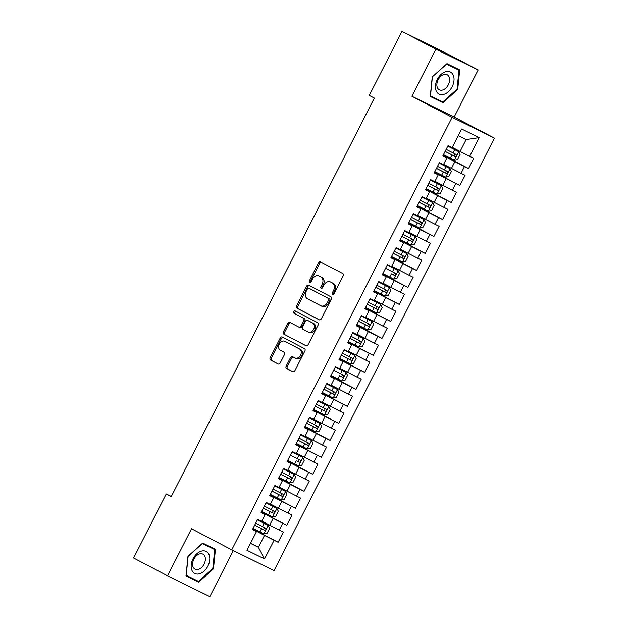 <?xml version="1.0" encoding="UTF-8"?>
<svg xmlns="http://www.w3.org/2000/svg" width="628" height="628" viewBox="0 0 628 628"><rect width="100%" height="100%" fill="white"/><g stroke="black" fill="none" stroke-linecap="round" stroke-linejoin="round"><path stroke-width="0.94" d="M332.691 294.304A1.311 0.973 -63.8 0 0 334.143 293.59L343.171 275.873A1.868 1.389 -63.8 0 0 342.786 273.557L320.578 261.915A1.868 1.389 -63.8 0 0 320.555 261.9A1.868 1.389 -63.8 0 0 318.49 262.936L309.463 280.653A1.311 0.973 -63.8 0 0 311.19 281.556L312.359 279.264A5.99 4.459 -63.8 0 1 318.953 275.959A5.99 4.459 -63.8 0 1 319.032 275.998L320.877 276.972A5.99 4.459 -63.8 0 1 322.109 284.374L320.939 286.666A1.311 0.973 -63.8 0 0 322.666 287.569L323.836 285.277A5.99 4.459 -63.8 0 1 330.43 281.972A5.99 4.459 -63.8 0 1 330.509 282.011L332.353 282.985A5.99 4.459 -63.8 0 1 333.586 290.387L332.416 292.679A1.311 0.973 -63.8 0 0 332.691 294.304M286.172 366.108A1.868 1.389 -63.8 0 0 286.556 368.424L292.789 371.69A1.868 1.389 -63.8 0 0 292.813 371.697A1.868 1.389 -63.8 0 0 294.87 370.669L304.894 350.989A1.868 1.389 -63.8 0 0 304.517 348.673L282.302 337.032A1.868 1.389 -63.8 0 0 282.278 337.024A1.868 1.389 -63.8 0 0 280.214 338.052L270.189 357.732A1.868 1.389 -63.8 0 0 270.574 360.048L278.102 363.989A1.868 1.389 -63.8 0 0 278.126 364.005A1.868 1.389 -63.8 0 0 280.19 362.968L284.476 354.545A1.868 1.389 -63.8 0 0 284.091 352.237L280.363 350.275A5.008 3.729 -63.8 0 1 279.311 344.128A5.008 3.729 -63.8 0 1 284.845 341.326A5.008 3.729 -63.8 0 1 284.908 341.357L299.532 349.019A5.008 3.729 -63.8 0 1 300.577 355.165A5.008 3.729 -63.8 0 1 295.05 357.976A5.008 3.729 -63.8 0 1 294.987 357.944L292.546 356.665A1.868 1.389 -63.8 0 0 292.522 356.649A1.868 1.389 -63.8 0 0 290.466 357.685L286.172 366.108L287.318 366.666A1.868 1.389 -63.8 0 0 287.702 368.981L293.033 371.776M171.256 496.615L374.319 98.078L369.288 95.44L401.92 31.4L435.871 49.188L411.89 96.249L452.121 117.334L231.748 549.838L191.516 528.752L167.543 575.813L133.599 558.025L166.232 493.977L171.256 496.615M319.212 319.825A1.868 1.389 -63.8 0 0 319.236 319.84A1.868 1.389 -63.8 0 0 321.293 318.804L331.317 299.132A1.868 1.389 -63.8 0 0 330.94 296.816L308.725 285.175A1.868 1.389 -63.8 0 0 308.701 285.167A1.868 1.389 -63.8 0 0 306.637 286.195L296.612 305.875A1.868 1.389 -63.8 0 0 296.997 308.183L319.26 319.848M318.106 325.061L308.081 344.733A1.868 1.389 -63.8 0 1 306.024 345.769A1.868 1.389 -63.8 0 1 306.001 345.761L283.785 334.12A1.868 1.389 -63.8 0 1 283.401 331.804L287.695 323.381A1.868 1.389 -63.8 0 1 289.751 322.345A1.868 1.389 -63.8 0 1 289.775 322.36L298.787 327.078A1.868 1.389 -63.8 0 0 298.81 327.094A1.868 1.389 -63.8 0 0 300.867 326.058L303.716 320.476A1.868 1.389 -63.8 0 0 303.332 318.161L293.951 313.246A1.311 0.973 -63.8 0 1 295.144 310.907L317.729 322.745A1.868 1.389 -63.8 0 1 318.106 325.061M452.121 117.334L494.401 138.121L274.028 570.632L231.748 549.838M443.172 155.234L468.551 168.532L473.74 158.342L469.681 156.341L479.203 137.658L461.611 129.007L452.089 147.69L448.031 145.696L442.834 155.893L446.893 157.887L443.431 164.677L439.372 162.683L434.184 172.881L438.234 174.874L434.772 181.665L430.722 179.671L425.525 189.868L429.583 191.862L426.122 198.652L422.063 196.658L416.866 206.855L420.925 208.849L417.463 215.639L413.405 213.646L408.216 223.843L412.274 225.837L408.804 232.635L404.754 230.633L399.557 240.83L403.616 242.824L400.154 249.622L396.095 247.62L390.899 257.818L394.957 259.811L391.495 266.61L387.437 264.616L382.248 274.805L386.306 276.799L382.844 283.597L378.786 281.603L373.589 291.792L377.648 293.786L374.186 300.584L370.127 298.59L364.939 308.78L368.989 310.774L365.527 317.572L361.469 315.578L356.28 325.767L360.339 327.761L356.877 334.559L352.818 332.565L347.622 342.755L351.68 344.748L348.218 351.547L344.16 349.553L338.971 359.742L343.021 361.736L339.56 368.534L335.509 366.54L330.312 376.729L334.371 378.723L330.909 385.521L326.85 383.527L321.654 393.717L325.712 395.711L322.25 402.509L318.192 400.515L313.003 410.704L317.054 412.698L313.592 419.496L309.541 417.502L304.344 427.692L308.403 429.693L304.941 436.484L300.883 434.49L295.686 444.679L299.744 446.681L296.283 453.471L292.224 451.477L287.035 461.674L291.094 463.668L287.632 470.458L283.573 468.464L278.377 478.662L282.435 480.655L278.973 487.446L274.915 485.452L269.726 495.649L273.777 497.643L270.315 504.433L266.256 502.439L261.067 512.636L265.126 514.63L261.664 521.421L257.606 519.427L252.409 529.624L256.467 531.618L252.527 529.404M468.551 168.532L464.492 166.538L461.03 173.336L443.604 164.348M434.513 172.221L459.892 185.519L465.089 175.33L461.03 173.336M459.892 185.519L455.834 183.525L452.372 190.323L434.945 181.335M425.863 189.209L451.234 202.506L456.43 192.317L452.372 190.323M451.234 202.506L447.183 200.513L443.721 207.311L426.286 198.322M417.204 206.196L442.583 219.494L447.772 209.305L443.721 207.311M442.583 219.494L438.525 217.5L435.063 224.298L417.636 215.31M408.545 223.183L433.924 236.481L439.121 226.292L435.063 224.298M433.924 236.481L429.866 234.487L426.404 241.285L408.977 232.297M399.895 240.171L425.266 253.469L430.463 243.279L426.404 241.285M425.266 253.469L421.215 251.475L417.753 258.273L400.319 249.285M391.236 257.158L416.615 270.456L421.804 260.267L417.753 258.273M416.615 270.456L412.557 268.462L409.095 275.26L391.668 266.272M382.585 274.146L407.957 287.443L413.153 277.254L409.095 275.26M407.957 287.443L403.898 285.45L400.436 292.248L383.009 283.259M373.927 291.133L399.306 304.431L404.495 294.242L400.436 292.248M399.306 304.431L395.248 302.437L391.786 309.235L374.359 300.247M365.268 308.12L390.647 321.418L395.836 311.229L391.786 309.235M390.647 321.418L386.589 319.424L383.127 326.222L365.7 317.234M356.618 325.108L381.989 338.406L387.186 328.216L383.127 326.222M381.989 338.406L377.93 336.412L374.469 343.21L357.042 334.222M347.959 342.095L373.338 355.401L378.527 345.204L374.469 343.21M373.338 355.401L369.28 353.399L365.818 360.197L348.391 351.209M339.301 359.083L364.68 372.388L369.876 362.191L365.818 360.197M364.68 372.388L360.621 370.387L357.159 377.185L339.732 368.196M330.65 376.07L356.021 389.376L361.218 379.179L357.159 377.185M356.021 389.376L351.97 387.382L348.509 394.172L331.074 385.184M321.991 393.057L347.37 406.363L352.559 396.166L348.509 394.172M347.37 406.363L343.312 404.369L339.85 411.159L322.423 402.179M313.333 410.053L338.712 423.35L343.909 413.153L339.85 411.159M338.712 423.35L334.653 421.357L331.192 428.147L313.764 419.166M304.682 427.04L330.053 440.338L335.25 430.141L331.192 428.147M330.053 440.338L326.003 438.344L322.541 445.134L305.106 436.154M296.024 444.027L321.403 457.325L326.591 447.128L322.541 445.134M321.403 457.325L317.344 455.331L313.882 462.122L296.455 453.141M287.373 461.015L312.744 474.313L317.941 464.116L313.882 462.122M312.744 474.313L308.686 472.319L305.224 479.109L287.797 470.129M278.714 478.002L304.093 491.3L309.282 481.103L305.224 479.109M304.093 491.3L300.035 489.306L296.573 496.096L279.146 487.116M270.056 494.99L295.435 508.288L300.624 498.098L296.573 496.096M295.435 508.288L291.376 506.294L287.914 513.092L270.487 504.103M261.405 511.977L286.776 525.275L291.973 515.086L287.914 513.092M286.776 525.275L282.718 523.281L279.256 530.079L261.829 521.091M252.746 528.964L278.126 542.262L283.314 532.073L279.256 530.079M278.126 542.262L274.067 540.268L264.545 558.951L246.945 550.301L256.467 531.618M261.177 512.417L265.126 514.63M250.58 543.173L258.406 547.278L264.466 535.386L252.637 529.184M274.067 540.268L264.466 535.386M264.545 558.951L258.406 547.278L250.478 543.377M269.836 495.421L273.777 497.643M269.655 525.196L273.125 518.398L261.287 512.197M282.718 523.281L273.125 518.398M278.487 478.434L282.435 480.655M278.314 508.201L281.776 501.411L269.946 495.209M291.376 506.294L281.776 501.411M287.145 461.447L291.094 463.668M286.972 491.214L290.434 484.424L278.604 478.222M300.035 489.306L290.434 484.424M295.804 444.459L299.744 446.681M295.623 474.226L299.085 467.436L287.255 461.235M308.686 472.319L299.085 467.436M304.454 427.472L308.403 429.693M304.282 457.239L307.744 450.449L295.914 444.247M317.344 455.331L307.744 450.449M313.113 410.484L317.054 412.698M312.94 440.252L316.402 433.461L304.564 427.26M326.003 438.344L316.402 433.461M321.772 393.497L325.712 395.711M321.591 423.264L325.053 416.474L313.223 410.272M334.653 421.357L325.053 416.474M330.422 376.51L334.371 378.723M330.25 406.277L333.711 399.486L321.881 393.285M343.312 404.369L333.711 399.486M339.081 359.522L343.021 361.736M338.908 389.289L342.37 382.499L330.532 376.298M351.97 387.382L342.37 382.499M347.739 342.535L351.68 344.748M347.559 372.302L351.021 365.504L339.191 359.31M360.621 370.387L351.021 365.504M356.39 325.547L360.339 327.761M356.217 355.315L359.679 348.516L347.849 342.315M369.28 353.399L359.679 348.516M365.049 308.56L368.989 310.774M364.876 338.327L368.338 331.529L356.5 325.328M377.93 336.412L368.338 331.529M373.707 291.573L377.648 293.786M373.527 321.34L376.988 314.542L365.158 308.34M386.589 319.424L376.988 314.542M382.358 274.585L386.306 276.799M382.185 304.352L385.647 297.554L373.817 291.353M395.248 302.437L385.647 297.554M391.016 257.598L394.957 259.811M390.836 287.365L394.298 280.567L382.468 274.365M403.898 285.45L394.298 280.567M399.667 240.61L403.616 242.824M399.494 270.378L402.956 263.579L391.126 257.378M412.557 268.462L402.956 263.579M408.326 223.623L412.274 225.837M408.153 253.39L411.615 246.592L399.777 240.391M421.215 251.475L411.615 246.592M416.984 206.636L420.925 208.849M416.804 236.403L420.265 229.605L408.435 223.403M429.866 234.487L420.265 229.605M425.635 189.648L429.583 191.862M425.462 219.415L428.924 212.617L417.094 206.416M438.525 217.5L428.924 212.617M434.293 172.661L438.234 174.874M434.121 202.428L437.583 195.63L425.745 189.428M447.183 200.513L437.583 195.63M442.952 155.666L446.893 157.887M442.771 185.441L446.233 178.642L434.403 172.441M455.834 183.525L446.233 178.642M451.43 168.445L454.892 161.655L443.062 155.454M464.492 166.538L454.892 161.655M171.326 496.481L166.232 493.977M167.543 575.813L209.823 596.6L233.271 550.591M411.89 96.249L454.17 117.036L478.151 69.975L435.871 49.188M478.151 69.975L444.208 52.187L401.92 31.4M454.17 117.036L494.401 138.121M469.681 156.341L460.089 151.458L466.141 139.573L458.212 135.672M460.089 151.458L452.254 147.36M479.203 137.658L466.141 139.573M442.991 102.717L457.71 89.459L459.696 69.936L446.963 63.671L432.245 76.938L430.259 96.461L442.991 102.717L437.708 99.954L438.054 99.648M215.435 549.327L202.703 543.071L187.976 556.33L185.99 575.852L198.731 582.117L213.449 568.85L215.435 549.327M333.413 294.304A1.311 0.973 -63.8 0 1 333.562 293.245L334.732 290.952A5.99 4.459 -63.8 0 0 333.499 283.542L332.353 282.985M331.498 282.498A5.99 4.459 -63.8 0 1 331.568 282.537A5.99 4.459 -63.8 0 1 331.647 282.576L333.499 283.542M320.021 276.485A5.99 4.459 -63.8 0 1 320.092 276.524A5.99 4.459 -63.8 0 1 320.17 276.563L322.023 277.529A5.99 4.459 -63.8 0 1 323.255 284.939L322.086 287.231A1.311 0.973 -63.8 0 0 321.936 288.291M321.473 262.386A1.868 1.389 -63.8 0 0 319.636 263.493L310.609 281.211A1.311 0.973 -63.8 0 0 310.46 282.278M309.62 285.646A1.868 1.389 -63.8 0 0 307.783 286.761L297.758 306.433A1.868 1.389 -63.8 0 0 298.143 308.748L319.456 319.919M328.656 300.058A1.311 0.973 -63.8 0 0 328.389 298.441L308.89 288.221A1.311 0.973 -63.8 0 0 307.43 288.935L306.205 291.353A5.99 4.459 -63.8 0 0 307.43 298.763L320.759 305.742A5.99 4.459 -63.8 0 0 320.837 305.781A5.99 4.459 -63.8 0 0 327.424 302.476L328.656 300.058L329.802 300.624A1.311 0.973 -63.8 0 0 329.535 298.999L328.389 298.441M310.004 288.77A1.311 0.973 -63.8 0 1 310.036 288.786L329.535 298.999M320.916 305.82L321.905 306.307A5.99 4.459 -63.8 0 0 321.976 306.346A5.99 4.459 -63.8 0 0 328.57 303.041L327.424 302.476M329.802 300.624L328.57 303.041M306.244 345.847L283.785 334.12M290.678 322.831A1.868 1.389 -63.8 0 0 288.833 323.946L284.547 332.361A1.868 1.389 -63.8 0 0 284.931 334.677M298.834 327.102L299.925 327.643A1.868 1.389 -63.8 0 0 299.949 327.659A1.868 1.389 -63.8 0 0 302.013 326.623L304.855 321.034A1.868 1.389 -63.8 0 0 304.47 318.726L293.951 313.246M296.078 311.402A1.311 0.973 -63.8 0 0 295.097 313.804M308.136 331.984A5.008 3.729 -63.8 0 0 308.199 332.016A5.008 3.729 -63.8 0 0 313.725 329.205A5.008 3.729 -63.8 0 0 312.681 323.059L307.524 320.359A1.868 1.389 -63.8 0 0 307.5 320.351A1.868 1.389 -63.8 0 0 305.444 321.379L302.594 326.968A1.868 1.389 -63.8 0 0 302.979 329.284L308.136 331.984M308.262 332.047L309.274 332.542A5.008 3.729 -63.8 0 0 309.337 332.573A5.008 3.729 -63.8 0 0 314.871 329.771A5.008 3.729 -63.8 0 0 313.819 323.624L312.681 323.059M308.623 320.9A1.868 1.389 -63.8 0 1 308.646 320.908A1.868 1.389 -63.8 0 0 308.646 320.908L313.819 323.624M293.441 357.136A1.868 1.389 -63.8 0 0 291.604 358.25L287.318 366.666M295.113 358.007L296.126 358.502A5.008 3.729 -63.8 0 0 296.188 358.533A5.008 3.729 -63.8 0 0 301.723 355.731A5.008 3.729 -63.8 0 0 300.671 349.584L299.532 349.019M285.921 341.852A5.008 3.729 -63.8 0 1 285.983 341.883A5.008 3.729 -63.8 0 1 286.046 341.922L300.671 349.584M283.197 337.503A1.868 1.389 -63.8 0 0 281.36 338.618L271.335 358.29A1.868 1.389 -63.8 0 0 271.72 360.605L278.345 364.083M454.35 67.785L454.397 67.329M430.274 96.296L437.708 99.954M432.252 76.93L446.649 64.15L458.99 70.218L457.066 89.129L457.71 89.459M186.014 575.695L193.448 579.346L193.785 579.04M210.09 547.184L210.137 546.729M212.798 568.513L213.449 568.85M193.448 579.346L198.731 582.117M443.47 154.645L454.327 160.171L457.474 159.598L460.073 154.496L458.652 151.678L447.795 146.151M458.652 151.678L447.811 146.12M445.119 151.419L454.962 156.443C456.391 156.301 456.737 155.626 455.999 154.402L446.155 149.378M454.185 153.452C455.143 154.786 454.798 155.469 453.149 155.493L445.126 151.387M434.812 171.632L445.668 177.159L448.824 176.586L451.422 171.483L450.001 168.665L439.145 163.139M450.001 168.665L439.16 163.107M436.46 168.406L446.304 173.43C447.733 173.289 448.078 172.614 447.34 171.389L437.496 166.365M445.535 170.439C446.492 171.774 446.147 172.457 444.491 172.48L436.476 168.375M426.161 188.62L437.017 194.146L440.165 193.573L442.764 188.478L441.343 185.653L430.486 180.126M441.343 185.653L430.502 180.095M427.801 185.393L437.645 190.417C439.082 190.276 439.427 189.601 438.689 188.376L428.845 183.352M436.876 187.427C437.834 188.761 437.488 189.444 435.84 189.468L427.817 185.362M443.564 94.451A12.395 8.274 117.7 0 0 453.973 80.706A12.395 8.274 117.7 0 0 445.888 71.678A12.395 8.274 117.7 0 0 435.479 85.424A12.395 8.274 117.7 0 0 443.564 94.451M442.442 90.079A8.486 5.668 117.7 0 0 449.122 82.81A8.486 5.668 117.7 0 0 447.175 74.771A8.486 5.668 117.7 0 0 444.027 74.489A8.486 5.668 117.7 0 0 437.347 81.758A8.486 5.668 117.7 0 0 439.302 89.804A8.486 5.668 117.7 0 0 442.442 90.079M446.626 63.977L458.99 70.218M457.066 89.129L442.803 101.979L430.463 95.919L432.386 77.001M199.304 573.851A12.395 8.274 117.7 0 0 209.705 560.105A12.395 8.274 117.7 0 0 201.619 551.07A12.395 8.274 117.7 0 0 191.218 564.823A12.395 8.274 117.7 0 0 199.304 573.851M198.181 569.478A8.486 5.668 117.7 0 0 204.861 562.209A8.486 5.668 117.7 0 0 202.915 554.163A8.486 5.668 117.7 0 0 199.767 553.888A8.486 5.668 117.7 0 0 193.086 561.157A8.486 5.668 117.7 0 0 195.033 569.196A8.486 5.668 117.7 0 0 198.181 569.478M202.365 543.369L214.721 549.61L212.798 568.528L198.534 581.379L186.202 575.311L188.125 556.392L202.389 543.542L214.721 549.61M417.502 205.607L428.359 211.134L431.515 210.561L434.105 205.466L432.684 202.64L421.835 197.114M432.684 202.64L421.843 197.082M419.151 202.381L428.995 207.405C430.423 207.264 430.769 206.588 430.031 205.364L420.187 200.34M428.225 204.414C429.183 205.749 428.83 206.431 427.181 206.455L419.166 202.349M408.852 222.595L419.7 228.121L422.856 227.548L425.454 222.453L424.033 219.627L413.177 214.101M424.033 219.627L413.193 214.07M410.492 219.368L420.336 224.392C421.765 224.251 422.118 223.576 421.372 222.351L411.528 217.327M419.567 221.401C420.525 222.736 420.179 223.419 418.531 223.442L410.508 219.337M400.193 239.582L411.05 245.108L414.197 244.535L416.796 239.441L415.375 236.615L404.518 231.088M415.375 236.615L404.534 231.065M401.834 236.356L411.678 241.38C413.114 241.238 413.46 240.563 412.722 239.339L402.878 234.315M410.908 238.389C411.866 239.723 411.521 240.406 409.872 240.43L401.849 236.324M406.716 253.602L395.868 248.076L406.716 253.602L408.137 256.428L405.547 261.523L402.47 262.08L406.756 253.673M402.47 262.08L391.534 256.569M393.183 253.343L403.027 258.367C404.456 258.226 404.801 257.551 404.063 256.326L394.219 251.302M402.258 255.384C403.215 256.711 402.87 257.394 401.214 257.417L393.199 253.312M382.884 273.557L393.74 279.083L396.888 278.51L399.486 273.416L398.066 270.589L387.209 265.063M398.066 270.589L387.225 265.04M393.599 272.371C394.557 273.698 394.211 274.381 392.563 274.405L394.368 275.354C395.805 275.213 396.15 274.538 395.404 273.313L385.561 268.289M374.225 290.544L385.082 296.071L388.23 295.498L390.828 290.403L389.407 287.577L378.551 282.05M389.407 287.577L378.566 282.027M375.874 287.318L385.71 292.342C387.146 292.208 387.492 291.525 386.754 290.301L376.91 285.285M384.94 289.359C385.898 290.686 385.553 291.368 383.904 291.392L375.882 287.294M365.567 307.532L376.423 313.058L379.579 312.485L382.177 307.39L380.756 304.564L369.9 299.038M380.756 304.564L369.916 299.014M367.215 304.305L377.059 309.329C378.488 309.196 378.833 308.513 378.095 307.288L368.251 302.272M376.29 306.346C377.247 307.673 376.902 308.356 375.246 308.379L367.231 304.282M356.916 324.519L367.773 330.045L370.92 329.472L373.519 324.378L372.098 321.552L361.241 316.025M372.098 321.552L361.257 316.002M358.557 321.293L368.401 326.317C369.837 326.183 370.182 325.5 369.445 324.284L359.601 319.26M367.631 323.334C368.589 324.668 368.244 325.343 366.595 325.367L358.572 321.269M363.439 338.539L352.583 333.013L363.439 338.539L364.86 341.365L362.262 346.46L359.192 347.025L363.479 338.61M359.192 347.025L348.257 341.514M349.906 338.28L359.75 343.304C361.179 343.171 361.524 342.488 360.786 341.271L350.942 336.247M358.973 340.321C359.93 341.656 359.585 342.331 357.936 342.354L349.914 338.257M354.789 355.526L343.932 350.008L354.789 355.526L356.209 358.353L353.611 363.447L350.534 364.012L354.82 355.597M350.534 364.012L339.599 358.502M341.247 355.267L351.091 360.291C352.52 360.158 352.865 359.475 352.127 358.258L342.284 353.234M350.322 357.308C351.28 358.643 350.934 359.318 349.278 359.349L341.263 355.244M330.948 375.489L341.805 381.015L344.953 380.435L347.551 375.34L346.13 372.522L335.274 366.995M346.13 372.522L335.289 366.964M341.663 374.296C342.621 375.63 342.276 376.305 340.627 376.337L342.433 377.279C343.869 377.145 344.215 376.462 343.477 375.246L333.633 370.222M322.29 392.476L333.146 398.003L336.302 397.422L338.892 392.327L337.471 389.509L326.623 383.983M337.471 389.509L326.631 383.951M323.938 389.242L333.782 394.266C335.211 394.133 335.556 393.45 334.818 392.233L324.974 387.209M333.013 391.283C333.97 392.618 333.617 393.293 331.969 393.324L323.954 389.219M313.639 409.464L324.488 414.99L327.643 414.409L330.242 409.315L328.821 406.497L317.964 400.97M328.821 406.497L317.98 400.939M315.28 406.238L325.123 411.254C326.552 411.12 326.905 410.437 326.16 409.22L316.316 404.197M324.354 408.271C325.312 409.605 324.966 410.28 323.318 410.312L315.295 406.206M304.98 426.451L315.837 431.978L318.985 431.397L321.583 426.302L320.162 423.484L309.306 417.958M320.162 423.484L309.321 417.926M306.621 423.225L316.465 428.241C317.901 428.108 318.247 427.425 317.509 426.208L307.665 421.184M315.696 425.258C316.653 426.593 316.308 427.268 314.659 427.299L306.637 423.194M311.504 440.471L300.655 434.945L311.504 440.471L312.925 443.29L310.334 448.392L307.257 448.949L311.543 440.542M307.257 448.949L296.322 443.439M297.97 440.212L307.814 445.236C309.243 445.095 309.588 444.412 308.85 443.195L299.007 438.171M307.045 442.245C308.003 443.58 307.649 444.255 306.001 444.286L297.986 440.181M287.671 460.426L298.52 465.952L301.675 465.379L304.274 460.277L302.853 457.459L291.996 451.932M302.853 457.459L292.012 451.901M298.386 459.233C299.344 460.567 298.999 461.242 297.35 461.274L299.156 462.224C300.592 462.082 300.938 461.399 300.192 460.183L290.348 455.159M279.013 477.413L289.869 482.94L293.017 482.367L295.615 477.264L294.194 474.446L283.338 468.92M294.194 474.446L283.354 468.888M280.653 474.187L290.497 479.211C291.934 479.07 292.279 478.395 291.541 477.17L281.697 472.146M289.728 476.22C290.686 477.555 290.34 478.238 288.692 478.261L280.669 474.156M270.354 494.401L281.211 499.927L284.366 499.354L286.957 494.252L285.544 491.434L274.687 485.907M285.544 491.434L274.703 485.876M272.002 491.175L281.846 496.199C283.275 496.057 283.62 495.382 282.883 494.158L273.039 489.134M281.077 493.208C282.035 494.542 281.689 495.225 280.033 495.249L272.018 491.143M261.703 511.388L272.56 516.915L275.708 516.342L278.306 511.239L276.885 508.421L266.029 502.895M276.885 508.421L266.044 502.863M263.344 508.162L273.188 513.186C274.624 513.045 274.97 512.37 274.224 511.145L264.388 506.121M272.419 510.195C273.376 511.53 273.031 512.212 271.382 512.236L263.36 508.13M253.045 528.376L263.901 533.902L267.049 533.329L269.648 528.234L268.227 525.408L257.37 519.882M268.227 525.408L257.386 519.851M254.693 525.149L264.537 530.173C265.966 530.032 266.311 529.357 265.573 528.132L255.729 523.108M263.76 527.182C264.718 528.517 264.372 529.2 262.724 529.223L254.701 525.118M334.732 290.952L333.586 290.387M331.647 282.576L330.509 282.011M322.086 287.231L320.939 286.666M323.255 284.939L322.109 284.374M322.023 277.529L320.877 276.972M320.17 276.563L319.032 275.998M310.609 281.211L309.463 280.653M319.636 263.493L318.49 262.936M333.562 293.245L332.416 292.679M298.143 308.748L296.997 308.183M297.758 306.433L296.612 305.875M307.783 286.761L306.637 286.195M310.036 288.786L308.89 288.221M284.547 332.361L283.401 331.804M288.833 323.946L287.695 323.381M302.013 326.623L300.867 326.058M304.855 321.034L303.716 320.476M304.47 318.726L303.332 318.161M291.604 358.25L290.466 357.685M286.046 341.922L284.908 341.357M271.72 360.605L270.574 360.048M271.335 358.29L270.189 357.732M281.36 338.618L280.214 338.052M287.702 368.981L286.556 368.424M454.405 160.156L458.691 151.748M453.031 152.902L454.68 149.668M450.347 158.162L451.995 154.935M453.149 155.493L454.962 156.443M445.747 177.143L450.033 168.736M444.373 169.89L446.021 166.663M441.696 175.157L443.337 171.923M444.491 172.48L446.304 173.43M437.096 194.131L441.382 185.723M435.722 186.877L437.363 183.651M433.037 192.144L434.678 188.91M435.84 189.468L437.645 190.417M428.437 211.118L432.723 202.711M427.064 203.864L428.712 200.638M424.379 209.132L426.027 205.898M427.181 206.455L428.995 207.405M419.787 228.105L424.065 219.698M418.405 220.852L420.054 217.626M415.728 226.119L417.369 222.893M418.531 223.442L420.336 224.392M411.128 245.093L415.414 236.685M409.754 237.839L411.395 234.613M407.07 243.107L408.718 239.88M409.872 240.43L411.678 241.38M401.096 254.827L402.744 251.6M398.411 260.094L400.06 256.868M401.214 257.417L403.027 258.367M393.819 279.067L398.097 270.66M392.445 271.814L394.086 268.588M389.76 277.081L391.401 273.855M392.563 274.405L394.368 275.354M385.16 296.055L389.446 287.648M383.786 288.801L385.427 285.575M381.102 294.069L382.75 290.843M383.904 291.392L385.71 292.342M376.502 313.05L380.788 304.635M375.128 305.789L376.776 302.563M372.443 311.056L374.092 307.83M375.246 308.379L377.059 309.329M367.851 330.038L372.137 321.622M366.477 322.776L368.118 319.55M363.793 328.044L365.433 324.817M366.595 325.367L368.401 326.317M357.819 339.764L359.459 336.537M355.134 345.031L356.783 341.805M357.936 342.354L359.75 343.304M349.16 356.751L350.809 353.525M346.483 362.018L348.124 358.792M349.278 359.349L351.091 360.291M341.883 381L346.169 372.592M340.509 373.739L342.15 370.512M337.825 379.006L339.465 375.779M340.627 376.337L342.433 377.279M333.225 397.987L337.511 389.58M331.851 390.726L333.499 387.5M329.166 395.993L330.815 392.767M331.969 393.324L333.782 394.266M324.574 414.975L328.852 406.567M323.192 407.713L324.841 404.487M320.516 412.981L322.156 409.754M323.318 410.312L325.123 411.254M315.915 431.962L320.202 423.555M314.542 424.701L316.182 421.474M311.857 429.968L313.498 426.742M314.659 427.299L316.465 428.241M305.883 441.688L307.532 438.462M303.198 446.955L304.847 443.729M306.001 444.286L307.814 445.236M298.606 465.937L302.884 457.529M297.232 458.683L298.873 455.449M294.548 463.943L296.188 460.716M297.35 461.274L299.156 462.224M289.948 482.924L294.234 474.517M288.574 475.671L290.214 472.437M285.889 480.93L287.538 477.704M288.692 478.261L290.497 479.211M281.289 499.912L285.575 491.504M279.915 492.658L281.564 489.424M277.231 497.925L278.879 494.691M280.033 495.249L281.846 496.199M272.638 516.899L276.917 508.492M271.265 509.646L272.905 506.419M268.58 514.913L270.221 511.679M271.382 512.236L273.188 513.186M263.98 533.886L268.266 525.479M262.606 526.633L264.247 523.407M259.921 531.9L261.57 528.666M262.724 529.223L264.537 530.173M331.568 282.537L330.43 281.972M320.092 276.524L318.953 275.959M310.02 288.778L308.874 288.213M321.976 306.346L320.837 305.781M299.949 327.659L298.81 327.094M309.337 332.573L308.199 332.016M296.188 358.533L295.05 357.976M285.983 341.883L284.845 341.326"/></g></svg>
